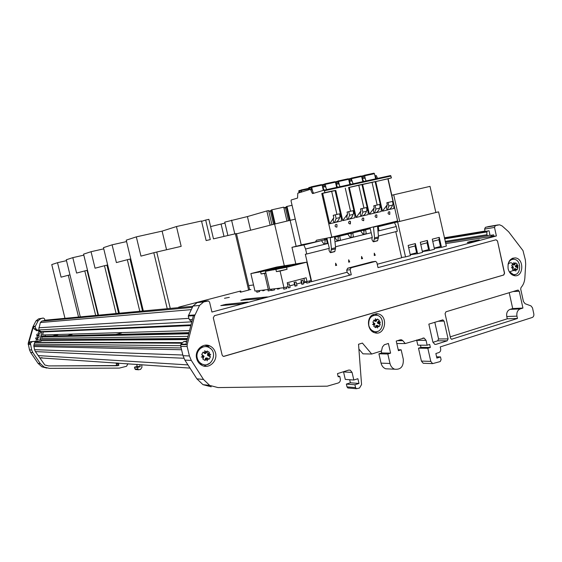 <?xml version="1.0" encoding="UTF-8"?>
<svg xmlns="http://www.w3.org/2000/svg" width="562" height="562" viewBox="0 0 562 562"><rect width="100%" height="100%" fill="white"/><g stroke="black" fill="none" stroke-linecap="round" stroke-linejoin="round"><path stroke-width="0.84" d="M39.642 357.839L190.005 368.103M39.67 357.882L40.057 357.896M40.45 357.896L42.094 357.685M46.913 368.096L41.855 366.796L38.068 363.368L30.643 352.43L29.505 349.866L28.177 343.417L32.961 326.761L33.39 326.733L28.676 343.157L30.383 341.682L35.104 341.338L33.783 345.454L34.542 349.662L35.406 351.601L44.841 364.991L48.571 365.911L115.091 365.567L116.671 365.23L116.102 362.897M34.921 341.31L32.111 341.682L30.397 343.171L31.655 349.95L32.807 352.536L40.302 363.586L44.124 367.049L41.855 366.796M127.911 363.726L126.583 366.269L119.334 368.103L49.337 368.356L44.124 367.049M136.952 364.555L137.493 364.401M139.734 364.562L140.24 366.656L137.535 367.422L137.95 369.129L134.88 368.869L134.473 367.183L137.156 366.417L140.24 366.656M141.764 364.703L141.947 367.33L140.556 369.396L138.519 369.789L137.95 369.129M48.571 365.911L117.24 365.736L118.835 365.398L118.427 363.059M45.346 335.149L45.051 336.188M45.009 336.336L44.862 336.856M75.919 330.126L74.022 330.618M57.921 334.79L53.292 335.985M52.631 336.16L50.397 336.736M49.611 336.757L51.83 336.174M52.491 336.006L57.113 334.812M73.165 330.653L75.048 330.161M64.342 336.441L66.695 335.823M67.391 335.647L72.266 334.376M89.203 329.957L91.192 329.444M117.093 362.968L117.381 364.162L117.261 362.975M35.09 342.476L181.322 343.199M38.659 329.992L41.117 331.678M39.79 330.906L39.488 331.959L40.387 331.924L39.825 333.884L38.834 334.032L38.434 335.191L39.263 335.851L38.813 337.425L37.823 337.572L37.408 338.724L38.251 339.392L37.689 341.366L39.256 341.801L36.804 341.366L36.502 342.427L35.308 342.539M37.759 342.272L36.502 342.427M39.916 339.469L41.068 340.439L40.541 342.279M40.64 338.626L40.134 338.71M40.921 335.943L42.073 336.912L41.623 338.479L188.031 336.357M41.644 335.107L41.138 335.191M43.422 331.58L42.628 334.959L189.535 330.561M118.835 365.398L116.671 365.23M44.89 320.354L41.792 321.127L40.331 322.546L38.553 330.351L38.005 330.526L35.82 328.756L35.139 326.606L38.202 320.698L40.808 318.647L43.274 318.029L44.496 318.773L44.89 320.354M32.961 326.761L35.989 320.909L38.202 320.698M35.139 326.606L33.39 326.733L34.064 328.861L36.692 330.589M35.989 320.909L38.581 318.879L43.274 318.029M135.934 369.564L134.88 368.869M137.156 366.417L136.707 364.576M137.535 367.422L134.473 367.183M38.532 330.4L38.996 330.533M40.387 331.924L41.946 332.36L39.256 341.801M39.01 330.547L38.04 333.947L39.825 333.884M37.057 334.095L36.656 335.24L38.982 335.345M38.813 337.425L37.036 337.46L37.204 335.402M36.052 337.607L35.645 338.753L37.97 338.893M35.596 342.504L36.481 339.413L36.2 338.914M36.804 341.366L37.689 341.366M489.987 235.078L487.605 235.675L486.896 234.733L486.875 231.958L487.402 231.137L488.441 230.863L485.104 231.411L484.592 229.092L485.42 227.343L488.926 226.486M492.326 236.3L445.659 243.634M491.778 236.447L491.497 235.204M358.893 349.058L362.975 353.842L371.7 354.032L362.406 343.08L358.535 344.26L361.563 384.556L359.504 388.04L356.434 388.728L355.57 387.625L354.91 384.773L346.361 384.092L350.386 382.792L358.985 383.453L357.889 378.711L353.821 380.024L352.065 372.409L350.245 370.154L348.609 370.105L337.467 373.632L338.205 376.828L339.729 376.343L340.312 378.893C340.593 380.881 339.919 382.244 338.289 382.975L327.281 386.164L218.028 387.583L209.675 385.399L203.5 379.469L191.305 360.418L189.408 355.95L187.146 346.501L187.167 344.668L194.705 315.598L199.531 305.433L203.69 301.92L208.502 300.93L209.591 302.187L211.93 312.043L351.271 274.769L349.22 275.029L348.925 273.764L348.419 273.827L347.204 272.359L346.698 270.146L347.688 268.214L371.939 261.857M351.271 274.769L350.112 269.69L351.102 267.744L375.69 261.365L376.87 262.609L378.008 267.617L496.387 235.949L494.511 227.42L495.347 225.643L499.534 224.779L502.119 225.945L508.624 231.783L523.004 250.631L525.365 259.96L525.688 264.07L524.873 277.832C524.599 281.738 523.32 284.976 521.037 287.533L520.693 289.023L523.44 301.569L525.119 303.726L530.992 305.904L532.488 307.836L533.816 313.891C534.062 315.682 533.528 316.877 532.214 317.488L440.236 346.923L440.65 348.735C440.91 350.625 440.313 351.903 438.845 352.571L435.859 353.533L436.885 358.092L440.489 356.919L436.597 356.821M488.441 230.863L489.038 230.764L490.064 235.429L493.654 234.86L493.977 236.328L496.387 235.949M493.928 236.117L492.34 236.363L492.066 235.113M469.495 241.709L479.274 239.848C478.662 240.417 466.179 243.086 467.359 242.398L469.495 241.709M224.484 298.289L229.303 297.347L224.484 298.289M261 298.612L267.343 296.919L245.706 299.061L240.88 300.291L261 298.612M241.583 303.803L220.796 305.63L225.706 304.379L248.046 302.075L241.583 303.803M94.542 340.122L96.278 339.666M115.814 334.467L121.497 332.957M514.188 263.276L513.092 263.957L514.546 264.906L513.858 262.496M512.221 267.554L513.506 267.189L512.165 265.974L512.221 267.554L511.392 267.765L512.235 267.61L512.839 269.036L513.303 267.245M512.235 267.61L513.513 267.245M516.464 266.395L517.799 267.603L517.735 266.03L518.227 265.861L517.728 265.974L517.124 264.554L516.26 266.416L517.735 266.03M514.237 263.262L514.595 264.899L515.48 263.276L514.237 263.262L513.837 262.447M514.181 270.765L514.49 270.308L515.733 270.322L515.797 271.165L515.783 270.308L516.871 269.62L515.558 268.671L514.272 268.805L514.181 270.765L512.544 269.5L512.839 269.036M515.783 270.308L515.424 268.671M509.137 271.53L513.359 274.53C521.199 276.104 521.986 259.981 514.118 259.293C511.448 259.103 509.495 260.459 508.266 263.374M512.165 265.974L511.708 265.693L512.628 263.69L513.092 263.957M515.48 263.276L515.6 262.84L517.23 264.112L517.124 264.554M517.799 267.603L517.152 269.908L516.871 269.62M512.628 263.69L513.022 264.955L513.528 264.899M514.49 270.308L515.115 268.945L513.921 269.065M517.216 264.203L515.312 266.044L515.487 266.866L518.066 267.905M517.728 265.974L516.45 266.339M510.444 259.595L511.75 259.574M512.825 274.579L512.08 274.783M514.469 264.92L513.127 265.053M511.406 267.814L513.31 267.266M515.375 268.685L515.733 270.322M518.178 265.812L516.26 266.416M205.13 351.601L203.606 352.472L205.179 353.47L205.587 353.519L204.786 350.611L205.193 351.587L206.907 351.531L207.153 350.99L209.366 352.395L208.052 355.163L210.75 354.39L209.935 354.587L209.141 352.95M202.32 356.779L204.09 356.273L202.285 354.917L202.32 356.779L201.294 357.039L202.341 356.849L203.135 358.5L203.971 356.308M202.341 356.849L204.111 356.343M208.193 355.163L209.991 356.519L209.949 354.657M205.193 351.587L205.65 353.498L206.907 351.531M205.011 360.446L205.376 359.912L207.097 359.849L207.28 360.811L207.16 359.828L208.678 358.956L207.111 357.966L205.488 358.219L205.011 360.446L202.791 359.048L203.135 358.5M207.16 359.828L206.704 357.917M197.255 358.029C197.943 360.663 199.405 362.609 201.653 363.853C211.347 369.374 218.864 351.714 208.727 347.386C202.742 344.204 195.295 351.053 197.255 358.029M202.285 354.917L201.723 354.587L203.037 352.17L203.606 352.472M209.991 356.519L210.42 356.835L209.12 359.251L208.678 358.956M203.037 352.17L204.891 353.428M205.376 359.912L206.275 358.254M206.507 357.945L205.488 358.219M209.331 352.514L207.462 354.573L207.694 355.528L210.42 356.835M209.935 354.587L208.172 355.1M200.191 347.351L204.54 346.684M203.873 364.626L199.552 363.628M207.216 360.818L207.174 360.467M201.308 357.102L203.978 356.336M206.64 357.938L207.097 359.849M204.821 350.604L204.912 350.976M210.708 354.334L208.052 355.163M375.76 319.546L374.475 320.326L376.161 321.309L375.458 318.787M373.428 324.253L374.924 323.81L373.379 322.546L373.428 324.253L372.515 324.492L373.442 324.316L374.13 325.841L374.756 323.86M373.442 324.316L374.938 323.874M378.374 322.855L379.905 324.119L379.856 322.412L380.46 322.131L379.842 322.349L379.16 320.839L378.191 322.862L379.856 322.412M375.809 319.532L376.21 321.295L377.257 319.504L375.809 319.532L375.402 318.647M375.704 327.653L376.034 327.161L377.488 327.133L377.601 328.025L377.538 327.119L378.816 326.332L377.376 325.363L375.746 325.693L375.704 327.653L373.814 326.339L374.13 325.841M377.538 327.119L377.137 325.356M368.791 325.398C369.606 328.496 371.334 330.498 373.976 331.411C382.848 334.453 386.101 317.305 377.067 315.275C371.11 315.001 368.349 318.373 368.791 325.398M373.379 322.546L372.88 322.244L373.969 320.045L374.475 320.326M377.257 319.504L377.432 319.019L379.315 320.34L379.16 320.839M379.905 324.119L380.242 324.429L379.16 326.62L378.816 326.332M373.969 320.045L375.079 321.331M376.034 327.161L376.779 325.658M376.912 325.377L375.746 325.693M379.287 320.445L377.383 322.37L377.587 323.255L380.242 324.429M379.842 322.349L378.359 322.792M371.911 315.282L373.941 315.268M374.573 331.559L372.529 331.678M372.529 324.541L374.756 323.881M377.088 325.377L377.488 327.133M380.432 322.138L378.191 322.862M353.821 380.024L345.279 379.413L343.501 371.721M397.453 340.684L402.835 340.67L401.57 339.813L400.242 339.82L396.231 341.064L398.416 350.674L401.156 349.81L403.291 359.209C403.657 366.487 400.79 369.824 394.672 369.213C392.283 368.258 390.723 366.347 389.986 363.474L387.822 354.004L390.597 353.133L388.405 343.48L384.338 344.738L382.413 347.007L381.521 350.969L371.7 354.032M389.066 368.946L385.68 368.784C383.319 367.85 381.774 365.967 381.043 363.136L378.914 353.814L381.661 352.957L381.226 351.06M186.661 341.633L183.626 341.64L186.774 341.19M183.626 341.64L180.915 344.169L180.781 346.424L183.008 355.704L184.87 360.102L196.89 378.823L202.973 384.654L209.675 385.399M381.661 352.957L390.597 353.133M378.282 313.891C388.848 316.244 385.054 336.301 374.678 332.725C367.639 331.004 366.136 318.535 372.522 314.839L376.596 313.652L378.282 313.891L375.261 314.046M440.489 356.919L441.1 359.645L440.201 361.57L432.628 363.614L430.787 361.387L421.409 361.085L423.235 363.277L424.415 363.319M378.914 353.814L387.822 354.004M375.072 332.83L378.022 331.222M377.39 315.373L374.952 314.13M416.632 340.003L417.812 345.166L427.141 345.223L426.045 340.333L424.092 338.057L405.237 343.558L396.793 343.537M348.602 388.047L347.864 387.984L347.007 386.902L346.361 384.092M430.787 361.387L427.83 348.271L430.344 347.471L429.656 344.429L427.141 345.223M350.386 382.792L349.676 379.729M398.205 349.768L401.156 349.81M427.83 348.271L418.493 348.173L421.409 361.085M354.91 384.773L358.985 383.453M430.344 347.471L420.98 347.386L418.493 348.173M420.98 347.386L420.481 345.18M513.064 291.545L519.246 291.228L522.934 308.053L520.222 308.903L510.008 309.381C507.36 310.575 506.278 312.957 506.769 316.518L507.275 318.809L450.26 336.842M402.835 340.67L405.237 343.558M497.489 240.95L496.007 239.791L214.459 315.696L213.3 317.818L222.152 355.086L223.051 356.238L224.097 356.322L503.756 275.008L504.585 273.209L497.489 240.95L504.43 273.223L503.601 275.022L223.585 356.378M448.097 338.907L447.204 340.804L436.063 344.351L434.805 344.365L432.888 342.096L428.841 324.126L442.526 319.94L444.099 321.078L448.097 338.907L438.557 338.949L437.672 340.818L432.944 342.314M196.644 358.451C197.445 361.521 199.145 363.783 201.751 365.237C209.331 369.726 218.716 360.116 215.113 351.686C214.094 349.072 212.387 347.183 209.998 346.016C203.023 342.335 194.361 350.323 196.644 358.451M508.125 268.769C509.158 272.661 511.258 274.966 514.434 275.682C523.587 277.53 524.501 258.689 515.312 257.895C509.896 258.253 507.5 261.878 508.125 268.769M520.222 308.903C517.546 310.119 516.457 312.528 516.956 316.146L517.469 318.471L451.518 339.258L450.548 338.127L445.076 313.673L445.968 311.791L517.792 290.118L519.246 291.228M211.214 386.804L202.973 384.654M509.221 292.704L512.706 308.545L510.008 309.381M434.819 322.3L438.557 338.949M496.035 239.784L497.335 240.972M180.915 344.169L185.994 344.197L193.391 315.682L188.242 316.041L189.338 319.687L191.804 321.815M203.69 301.92L197.1 302.595L200.985 301.583L207.624 300.895M197.1 302.595L193.005 306.051L188.242 316.041M201.428 301.541L200.985 301.583M513.752 275.528L515.291 274.439M513.64 259.251L511.912 258.52M522.934 308.053L512.706 308.545M210.799 348.798L207.294 345.988L204.884 345.244M204.111 366.101L210.321 362.926M339.729 376.343L338.071 376.231M517.469 318.471L507.275 318.809M367.913 228.256L367.288 229.275L368.117 229.106L364.211 230.069L370.239 228.643M379.743 226.247L380.376 225.2M377.566 226.746L379.708 226.219M374.847 175.386L375.156 175.78L376.252 175.541L377.573 178.4M386.832 202.763L392.487 201.435L393.014 203.781L392.599 205.102C391.672 207.554 390.288 209.106 388.447 209.759L382.434 211.193L375.732 181.582L391.447 177.887L390.548 175.548L323.972 190.209L312.732 193.56L312.156 193.075L313.336 192.815L311.931 189.598L310.751 189.851L312.156 193.075M391.447 177.887L387.899 178.885M315.458 241.99L316.413 240.241L331.791 237.122L397.608 220.971L388.11 178.842M308.081 243.494L301.218 244.856L291.06 200.964L291.214 199.981L297.558 198.07L297.797 193.202L310.175 189.38L310.751 189.851M391.04 176.054L324.415 190.75L324.85 192.647L321.787 193.546L331.791 237.122M324.415 190.75L323.944 190.216M318.675 241.26L325.96 239.503M315.493 242.004L318.668 241.224M325.096 240.95L324.822 239.735M376.638 226.402L373.498 227.174L374.524 237.902L373.646 241.625L373.091 241.597L371.96 239.658L372.044 237.614M335.514 246.774L372.325 237.543L370.007 227.743M333.357 237.031L330.252 237.789L331.432 248.727L330.674 252.5L330.147 252.457L329.037 250.469L329.079 248.39M305.321 244.041L291.959 247.322L303.859 244.962L305.588 249.015L306.74 253.996L329.346 248.327L326.852 238.119M330.252 237.789L330.259 237.431M364.633 175.815L364.162 175.316L373.99 173.18L374.461 173.679L364.633 175.815L365.441 179.39M363.916 178.231L363.705 176.082L364.162 175.316M363.712 176.201L362.251 176.524L362.947 178.449M362.251 176.524L361.717 176.054L361.31 176.538M387.576 209.774L388.834 205.994L388.04 202.475M393.014 203.781L393.765 204.884L393.927 208.46L387.759 209.809C386.579 209.528 386.242 208.418 386.754 206.479L387.281 204.758L386.832 202.756L392.487 201.435M382.434 211.193L387.281 204.758M360.959 210.954L360.467 212.689C360.003 214.614 360.368 215.724 361.57 216.026L362.328 215.984C364.211 215.309 365.595 213.743 366.48 211.27L366.93 209.724L368.005 211.15L368.215 214.579L356.146 217.459L360.959 210.954L360.502 208.923L363.944 208.109L358.725 185.137L375.142 181.638M356.146 217.459L349.304 187.441L361.97 184.561M369.382 214.305L374.215 207.828L373.758 205.818L379.603 204.449L380.095 206.626L381.099 207.961L381.282 211.467L369.382 214.305L362.609 184.491L361.984 184.631M362.609 184.491L387.885 178.814M366.136 180.922L364.822 178.035L362.342 178.576L363.649 181.47M374.461 173.679L375.627 178.828M350.99 181.062L350.765 178.892L351.208 178.126L352.5 182.264M376.47 178.646L375.156 175.78M310.877 187.694L309.514 187.989L308.784 187.582L309.002 189.738M329.648 223.767L333.786 217.733L333.231 215.309L339.525 213.834L340.038 216.054L341.267 217.67L341.527 220.936L329.648 223.767L322.672 193.349L321.787 193.546M375.732 181.582L375.156 181.709M349.304 187.441L348.623 187.596M342.722 220.655L347.52 214.115L347.049 215.857C346.606 217.775 346.993 218.892 348.194 219.201L348.995 219.159C350.899 218.485 352.283 216.904 353.147 214.417L353.575 212.865L354.727 214.382L354.966 217.74L342.722 220.655L335.816 190.434L335.078 190.595M350.098 223.992C348.328 223.416 348.11 222.468 349.452 221.147L350.456 221.4L350.098 223.992M388.89 211.712L389.775 211.902L389.782 214.389C387.892 214.129 387.597 213.237 388.89 211.712M375.922 214.81L376.849 215.021L376.835 217.501C374.91 217.255 374.608 216.356 375.922 214.81M362.778 217.958L363.74 218.189L363.712 220.662C361.752 220.43 361.443 219.524 362.778 217.958M335.928 224.386L336.982 224.667L336.905 227.111C334.882 226.907 334.559 226.001 335.928 224.386M360.923 176.047L351.334 178.126L360.98 176.018L360.706 176.665M373.758 205.825L377.102 205.039M377.172 205.011L372.009 182.2L377.172 205.011M362.026 178.175L362.342 178.576M351.672 178.632L361.633 176.468L362.813 181.652M298.879 192.857L298.872 190.68L299.855 192.562M367.288 229.275L364.169 230.357M363.951 231.797L363.586 230.181M380.095 206.626L379.631 208.165C378.725 210.624 377.341 212.19 375.479 212.85L374.756 212.9C373.568 212.605 373.217 211.495 373.702 209.563L374.215 207.828M366.93 209.724L366.431 207.533L363.979 208.13L358.732 185.137L348.609 187.525M362.019 208.572L362.834 212.134L361.478 216.012M348.517 178.99L349.332 179.327L350.035 181.266M334.509 237.333L344.928 234.804M357.79 231.642L364.099 230.062M379.603 204.449L377.109 205.053M375.121 205.502L375.922 209.043L374.615 212.872M360.502 208.931L366.431 207.533M347.056 212.085L353.077 210.666L350.54 211.249L345.265 188.122L350.54 211.249L347.056 212.071L347.52 214.115M357.783 231.614L351.376 233.441M351.18 234.811L350.836 233.321M338.226 237.859L337.917 236.497M353.182 183.774L351.868 180.866L349.353 181.414L350.66 184.329M349.03 181.006L349.353 181.414M337.657 181.87L336.245 182.179L335.718 181.702L335.331 182.179M353.575 212.865L353.077 210.666M348.742 211.684L349.557 215.267L348.159 219.194M338.113 180.971L348.18 178.786L348.637 179.292L338.542 181.484L337.839 181.055L337.881 183.922M348.637 179.292L349.831 184.512M344.92 234.775L351.32 233.202M323.333 190.399L322.103 185.06L311.727 187.315L311.046 186.872L311.116 189.773M311.362 186.788L321.471 184.596L321.225 185.249M324.85 192.647L331.615 191.15L336.94 214.438L331.615 191.15L335.064 190.532M313.694 193.272L313.336 192.815M300.832 192.26L301.049 189.998L301.815 191.958M340.045 186.668L338.738 183.739L336.188 184.294L337.488 187.23M335.858 183.872L336.188 184.294M324.864 183.858L334.826 181.702L334.566 182.348M326.086 188.144L325.222 184.378L335.465 182.151L336.666 187.413M325.222 184.378L324.773 183.865L324.344 184.638L324.59 186.83M322.075 185.067L322.455 184.582L322.967 185.06L323.67 187.034M338.542 181.484L339.385 185.186M336.245 182.179L336.94 184.132M322.672 193.349L335.816 190.434M309.514 187.989L310.02 189.429M326.726 189.598L325.426 186.647L322.834 187.209L324.141 190.167M322.504 186.781L322.834 187.209M333.231 215.323L339.525 213.834M340.038 216.054L339.624 217.613C338.788 220.107 337.404 221.695 335.472 222.383L334.636 222.426L336.104 218.449L335.275 214.839M334.636 222.426C333.421 222.095 333.02 220.985 333.435 219.075L333.786 217.733M311.727 187.315L312.605 191.15M377.538 226.451L378.514 236.897L377.629 240.613L377.179 240.726M370.112 228.039L369.094 227.968M369.129 228.277L368.932 228.938L370.232 228.622M368.932 228.938L368.117 229.106M325.166 238.464L324.415 239.812M327.063 238.611L326.136 238.836L326.101 238.274M326.136 238.836L326.03 239.468M334.474 237.016L335.612 247.68L334.84 251.446L334.418 251.551M327.189 239.222L326.564 239.377L327.246 243.402L324.077 244.189L321.464 240.634L303.859 244.962M321.464 240.634L307.337 243.634M306.135 244.189L300.515 245.432L306.135 244.189M306.74 253.996L305.335 254.242L311.671 281.653L309.606 281.906M378.43 236.012L397.348 231.27L396.273 226.514L394.51 222.671L378.212 226.683L378.957 230.582L377.938 230.778M305.588 249.015L328.215 243.402M334.98 241.723L371.229 232.731M377.966 231.059L396.273 226.514M384.148 224.807L397.643 221.934L405.532 256.904L410.443 255.605L408.153 245.439L415.339 243.578L417.608 253.694L422.554 252.387L420.285 242.292L427.373 240.445L429.628 250.504L434.503 249.212L432.262 239.173L439.259 237.361L441.493 247.35L446.361 246.079L438.578 211.867L435.838 212.436M408.644 247.631L415.058 245.959L416.597 252.802L410.19 254.502M415.339 243.578L415.058 245.959M405.532 256.904L401.605 257.473M391.805 195.239L430.021 186.373L435.859 212.52L399.694 221.414L384.141 224.709M417.608 253.694L410.253 254.776M427.373 240.445L427.078 242.819L428.602 249.619L422.308 251.291M429.628 250.504L422.371 251.586M420.769 244.463L427.078 242.819M397.643 221.934L438.578 211.867M432.74 241.337L438.95 239.714L440.46 246.479L434.257 248.123M441.493 247.35L434.328 248.432M438.95 239.714L439.259 237.361M379.94 225.889L384.9 224.807L379.842 226.036M380.067 225.685L394.51 222.671M395.774 231.663L401.668 257.754L377.243 264.238M374.271 255.506L374.264 253.167L375.268 255.246L374.271 255.506L375.1 255.274L374.271 253.539M377.566 226.809L378.212 226.683M377.566 226.781L379.757 226.205M365.56 229.788L366.291 233.722L363.649 234.242L364.211 230.069M378.957 230.582L377.945 230.827M335.633 265.552L336.519 265.327L335.64 263.529M352.739 232.942L360.663 230.996L352.739 232.942L353.449 236.904L350.857 237.41L351.412 233.216M366.291 233.722L363.249 234.473L360.663 230.996M363.164 234.361L363.649 234.242M362.413 258.576L361.563 258.801L361.563 256.462L362.574 258.555L361.563 256.827M362.574 258.555L361.563 258.815M336.519 265.327L335.633 265.573L335.64 263.185L336.673 265.299M339.743 236.138L347.773 234.164L339.743 236.138L340.439 240.136L337.881 240.627L338.436 236.398M353.449 236.904L350.365 237.67L347.773 234.164M334.706 237.375L337.312 240.908L340.439 240.136M350.281 237.55L350.857 237.41M349.712 261.906L348.686 262.173L348.686 259.799L349.712 261.906L348.686 260.157M349.55 261.927L348.686 262.152M295.809 263.936L291.959 247.322M306.578 282.272L303.543 282.644M301.471 282.89L300.368 283.023M337.221 240.789L337.881 240.627M323.986 244.07L324.738 243.887L325.286 239.637M327.246 243.402L324.738 243.887M347.175 272.226L311.671 281.653M326.564 239.377L326.051 239.482M287.793 286.683L288.482 287.906L287.554 284.239L289.219 283.796L287.54 284.182M277.347 288.468L277.495 289.156L277.705 288.425M294.284 283.318L294.987 286.121L295.366 286.079L294.453 282.419L294.031 282.468L294.284 283.318M301.127 281.513L301.822 284.302L302.208 284.26L301.295 280.614L300.874 280.67L301.127 281.513M290.961 285.517L291.32 285.426M289.472 266.233L292.254 265.306L281.316 267.695L289.423 266.03M285.334 267.055L285.25 266.697M286.255 267.238L284.702 267.547L286.255 267.252M284.941 267.442L286.746 267.013L284.941 267.463M294.966 265.06L292.992 265.475L294.994 265.074M294.825 265.032L293.378 265.376L294.832 265.053M298.176 264.133L296.666 264.498L298.183 264.147M296.23 264.498L298.654 264.021L296.237 264.519M298.176 263.943L299.349 263.648L298.183 263.964M297.839 263.978L299.679 263.571L297.853 264.021M296.279 264.014L292.914 264.835L296.279 264.014M291.334 265.081L289.486 265.531L291.341 265.116M276.996 268.467L278.914 268.095L276.996 268.481M275.099 269.289L272.352 269.943L275.099 269.289M274.509 269.605L275.921 269.282L274.509 269.605M273.23 269.95L276.265 269.205L273.23 269.95M280.824 268.341L282.588 267.962L280.824 268.362M275.492 269.57L278.97 268.72L275.492 269.57M275.029 269.107L273.272 269.556L275.036 269.135M281.787 267.308L280.845 267.54L281.794 267.322M282.482 267.133L280.515 267.617L282.482 267.147M286.662 266.128L285.299 266.451L286.669 266.184M285.524 266.444L285.96 266.346L285.524 266.444M298.331 263.683L297.41 263.936L298.331 263.683M297.066 263.978L298.703 263.613L297.08 264.042M289.69 266.402L289.177 266.451M289.17 266.43L291.523 265.91L289.662 266.409M286.599 267.308L265.489 271.305L292.043 264.547L306.81 262.152L286.599 267.308L287.056 269.275L276.413 271.622L275.956 269.662M306.81 262.152L311.06 280.522L307.014 281.59L306.135 277.776L287.21 282.749L288.102 286.606L283.965 287.702L280.087 271.06L287.056 269.275M280.087 271.06L276.413 271.622M283.965 287.702L269.704 289.346L265.489 271.305M307.014 281.59L304.723 281.871L303.909 278.359M289.732 285.84L294.509 284.576M296.61 284.021L301.436 282.742M303.438 282.215L304.723 281.871M286.782 288.496L283.796 289.191L283.466 287.758M309.388 280.965L309.725 282.419L306.768 283.086L306.438 281.66M297.087 283.936L296.624 284.098M274.586 289.873L271.685 290.554L271.355 289.156M295.366 286.079L297.017 285.637L296.097 281.983L294.031 282.468M302.208 284.26L303.838 283.824L302.925 280.185L300.874 280.67M288.482 287.906L290.14 287.463L289.219 283.796M277.853 289.114L279.483 288.685L279.384 288.229M296.097 281.983L294.453 282.419M291.341 285.545L292.921 284.997M302.925 280.185L301.295 280.614M262.349 290.203L262.826 290.835L262.686 290.161M273.912 268.713L276.63 267.821L266.128 270.118L273.87 268.517M270.062 269.57L269.964 269.142M270.722 269.605L269.128 270.013L270.751 269.704M269.388 269.908L271.137 269.493L269.395 269.929M279.806 267.414L278.619 267.695L279.813 267.435M278.218 267.779L278.977 267.575L278.225 267.793M278.352 267.758L280.326 267.294L278.373 267.779M280.803 267.034L282.264 266.697L280.803 267.048M280.262 267.098L282.728 266.585L280.262 267.098M282.342 266.507L283.48 266.219L282.342 266.521M282.054 266.571L283.536 266.177L282.061 266.585M280.67 266.543L277.403 267.336L280.67 266.543M275.549 267.681L274.53 267.941L275.577 267.702M274.839 267.807L276.476 267.4L274.839 267.814M262.047 270.849L263.873 270.491L262.054 270.863M260.051 271.685L257.403 272.296L260.094 271.692M259.426 271.98L260.782 271.671L259.426 271.98M258.169 272.31L261.119 271.594L258.169 272.31M265.433 270.779L267.133 270.406L265.44 270.793M260.297 271.959L263.669 271.137L260.297 271.959M260.08 271.474L258.365 271.91L260.087 271.502M265.784 269.95L266.704 269.718L265.791 269.957M267.372 269.549L265.468 270.02L267.379 269.563M270.308 268.889L271.734 268.453L270.308 268.903M281.688 266.472L282.63 266.233L281.688 266.479M273.483 268.931L275.879 268.425L273.49 268.952M270.884 269.795L250.87 273.596L276.764 267.027L290.589 264.786L270.912 269.922M260.663 272.064L261.105 273.954L265.861 272.907M269.662 289.156L268.299 289.514L264.54 273.434L265.903 273.083M264.54 273.434L261.105 273.954M268.299 289.514L254.965 291.053L250.87 273.596M270.919 290.28L268.193 290.947L267.87 289.563M259.532 291.566L256.862 292.226L256.546 290.87M262.826 290.835L264.414 290.413L264.323 289.971M292.057 205.292L286.985 206.43L290.21 220.318M275.197 223.922L271.917 209.809L283.74 207.153L286.978 221.098M270.16 225.207L266.845 210.947L268.622 210.546L271.931 224.751M266.845 210.947L247.428 216.574L224.744 222.138L227.898 235.513M271.369 210.462L268.776 211.214M271.917 209.809L271.263 209.998L274.537 224.083M286.423 207.069L283.887 207.792M286.985 206.43L286.318 206.619L289.528 220.48M247.428 216.574L250.617 230.216M231.572 220.142L234.804 233.911M288.468 220.74L285.433 207.659L286.501 207.42M283.958 208.081L285.433 207.659M268.84 211.488L271.446 210.799M273.553 224.336L270.455 211.024M224.969 223.086L210.581 226.584M221.119 224.203L223.999 236.419M78.554 317.045L68.304 275.261L69.983 274.86M68.304 275.261L61.075 277.164L57.521 262.693L51.753 264.583L64.974 318.324M57.521 262.693L66.499 260.656M116.095 313.512L104.483 265.728L106.928 265.138L118.624 313.273M107.672 264.969L106.928 265.138M104.483 265.728L95.062 268.207L91.044 251.706L83.576 254.143L98.476 315.17M91.044 251.706L103.752 248.847M95.666 315.437L84.792 270.905L87.054 270.364L98.006 315.212M87.51 270.259L87.054 270.364M84.792 270.905L76.587 273.062L72.814 257.642L66.281 259.777L80.282 316.884M72.814 257.642L83.822 255.155M139.798 311.285L127.335 259.707L130.005 259.068L142.551 311.025M130.756 258.892L130.005 259.068M127.335 259.707L116.397 262.587L112.098 244.821L103.464 247.645L119.383 313.203M112.098 244.821L126.576 241.576M249.633 289.683L248.622 290.083L235.387 233.771L236.447 233.553L249.633 289.683M202.341 300.993L202.446 301.436M228.685 294.123L226.774 294.621M167.237 308.7L153.805 252.731L156.735 252.029L170.258 308.419M235.387 233.771L213.483 238.857L208.874 219.342L205.678 220.051L210.3 239.595L206.142 240.557L201.505 220.978L176.454 226.542L181.175 246.353L156.735 252.029M153.805 252.731L140.957 256.117L136.32 236.869L126.239 240.171L143.324 310.955M178.73 307.625L178.625 307.182L240.754 290.976L241.007 292.071L240.269 292.156L240.037 291.158M248.622 290.083L241.007 292.071M176.454 226.542L162.109 231.123L166.563 249.746M136.32 236.869L162.109 231.123M205.678 220.051L201.589 221.33M250.877 289.542L249.605 289.69L250.877 289.542M284.302 265.805L274.593 224.069L290.125 220.339L296.139 246.297M290.125 220.339L295.268 219.145M236.511 233.841L274.593 224.069M253.539 284.969L248.678 285.594M393.688 194.761L399.694 221.414M117.24 365.736L115.091 365.567M118.554 364.253L117.381 364.162M30.383 341.682L32.111 341.682M28.676 343.157L30.397 343.171M33.116 326.374L35.301 326.22M34.064 328.861L35.82 328.756M36.235 330.618L38.005 330.526M117.978 365.637L115.828 365.469M38.581 318.879L40.808 318.647M28.177 343.417L30.32 343.431M28.156 344.464L30.299 344.492M30.643 352.43L32.807 352.536M29.505 349.866L31.655 349.95M38.068 363.368L40.302 363.586M36.72 335.261L38.497 335.212M37.485 335.9L39.263 335.851M35.715 338.781L37.485 338.753M36.481 339.413L38.251 339.392M485.027 231.066L444.359 237.796M487.402 231.137L444.451 238.211M445.378 242.355L487.69 235.675M192.359 307.386L41.792 321.127M192.885 306.29L44.855 320.214M191.27 309.634L40.331 322.546M188.403 318.387L38.841 327.765M191.797 321.85L38.666 329.957M191.01 324.864L40.689 331.629M190.827 325.574L43.492 331.931M188.98 332.69L41.307 336.28M41.834 336.427L188.909 332.964L41.792 336.413M188.699 333.779L42.073 336.912M187.469 338.521L40.302 339.799M187.406 338.753L40.787 339.94M187.188 339.581L41.068 340.439M181.779 342.602L37.647 342.272M180.683 345.693L34.163 344.113M181.147 347.955L33.783 345.454M181.575 349.747L33.762 346.515M510.289 271.572L513.485 270.42M513.261 264.084C511.35 262.25 509.608 262.37 508.02 264.442M514.216 264.821L513.022 264.955M516.499 265.917L515.312 266.044M516.682 266.739L515.487 266.866M208.045 353.898L206.781 351.77M205.123 353.435L204.343 353.414M208.249 354.594L207.462 354.573M208.481 355.556L207.694 355.528M375.767 321.225L374.735 321.267M378.416 322.335L377.383 322.37M378.619 323.22L377.587 323.255M343.551 371.925L352.065 372.409M389.986 363.474L381.043 363.136M347.007 386.902L355.57 387.625M416.73 340.361L426.045 340.333M438.177 321.274L444.099 321.078M447.204 340.804L437.672 340.818M436.063 344.351L434.742 344.344M375.198 261.386L371.672 261.892M192.401 319.504L189.338 319.687M498.248 224.884L488.294 226.591M495.347 225.643L485.42 227.343M494.511 227.42L484.592 229.092M351.102 267.744L347.688 268.214M350.112 269.69L346.698 270.146M199.531 305.433L193.005 306.051M194.951 314.924L188.481 315.38M194.705 315.598L193.391 315.682M187.167 344.668L180.802 344.611M187.146 346.501L180.781 346.424M189.408 355.95L183.008 355.704M191.305 360.418L184.87 360.102M203.5 379.469L196.89 378.823M516.956 316.146L506.769 316.518M452.115 339.244L451.49 339.251M38.104 355.584L187.961 364.907M183.872 358.254L35.406 351.601M245.889 299.834L245.706 299.061M445.16 241.386L486.896 234.733M486.875 231.958L444.598 238.878M182.84 355.022L34.542 349.662M363.754 175.618L361.752 176.047M392.599 205.102L388.834 205.994M309.128 187.504L310.891 187.125L309.107 187.497M299.363 191.157L300.67 190.869M298.9 190.673L300.691 190.286M366.48 211.27L362.834 212.134M350.8 178.442L348.911 178.857M379.631 208.165L375.922 209.043M337.678 181.294L335.823 181.695M353.147 214.417L349.557 215.267M350.772 179.018L349.332 179.327M322.581 184.582L324.372 184.195L322.56 184.575M324.358 184.757L322.967 185.06M301.485 190.511L308.812 188.916M339.624 217.613L336.104 218.449M301.077 189.991L308.686 188.34M378.423 238.035L374.433 239.04M377.629 240.613L373.646 241.625M378.514 236.897L374.524 237.902M335.612 247.68L331.432 248.727M334.84 251.446L330.674 252.5M335.542 248.833L331.369 249.886M223.606 304.822L223.739 305.391M225.706 304.379L225.896 305.201M243.739 300.045L243.613 299.504M138.519 369.789L135.442 369.522M36.326 330.667L38.097 330.575M36.656 335.24L38.434 335.191M37.247 335.416L39.024 335.366M35.645 338.753L37.408 338.724M36.249 338.928L38.019 338.907M190.982 324.977L40.794 331.692M188.987 332.655L41.244 336.259M187.476 338.479L40.232 339.778M187.399 338.781L40.836 339.954M513.359 274.53L511.905 274.67M201.653 363.853L199.756 363.74M205.179 353.47L204.385 353.442M373.976 331.411L372.206 331.447M375.922 321.302L374.833 321.345M385.68 368.784L394.672 369.213M347.864 387.984L356.434 388.728M423.235 363.277L432.628 363.614M400.242 339.82L401.57 339.813M348.707 370.077L350.245 370.154M422.856 338.064L424.092 338.057M442.512 319.947L443.095 319.926M515.312 257.895L512.551 258.225M209.998 346.016L207.294 345.988M518.227 290.09L517.764 290.125M445.371 242.341L487.605 235.675M381.099 207.961L375.135 181.596M393.765 204.884L387.871 178.765M389.782 214.389L389.775 211.902M376.835 217.501L376.849 215.021M368.005 211.15L361.956 184.519M363.712 220.662L363.74 218.189M337.678 181.308L335.851 181.702M354.727 214.382L348.602 187.483M321.415 184.624L311.39 186.802M341.267 217.67L335.057 190.483M350.8 178.456L348.939 178.857M334.762 181.723L324.892 183.872M350.4 223.866L350.456 221.4M336.905 227.111L336.982 224.667M369.009 228.91L370.232 228.608M376.266 226.205L378.57 225.643M373.526 241.8L377.509 240.796M332.985 236.827L335.317 236.251M330.568 252.682L334.734 251.628M286.444 287.042L286.782 288.51M274.34 288.812L274.593 289.887M270.828 289.219L271.081 290.287M259.433 290.54L259.672 291.58"/></g></svg>
